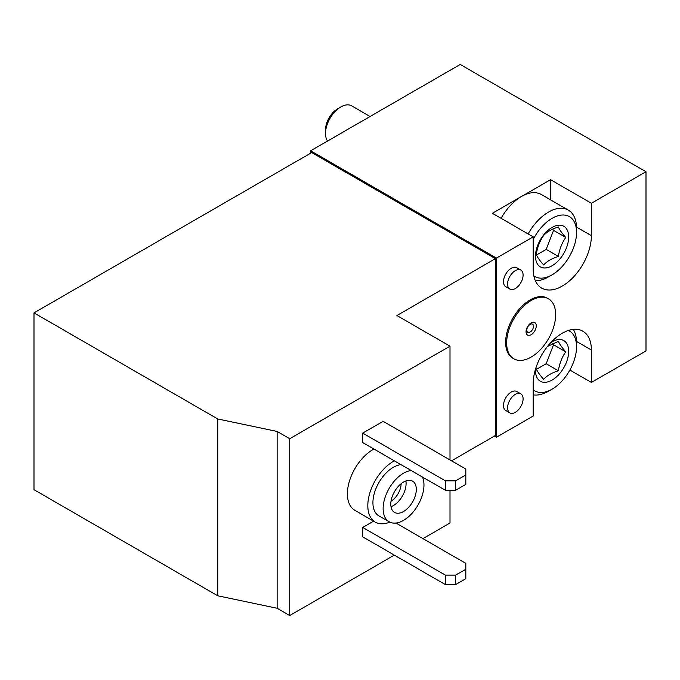 <?xml version="1.0" encoding="UTF-8"?>
<svg xmlns="http://www.w3.org/2000/svg" width="680" height="680" viewBox="0 0 680 680"><rect width="100%" height="100%" fill="white"/><g stroke="black" fill="none" stroke-linecap="round" stroke-linejoin="round"><path stroke-width="1.02" d="M277.142 431.451L289.723 438.719L449.998 346.188L396.916 315.537L495.423 258.663L311.67 152.575L34 312.885L34 489.702L217.753 595.79L217.753 418.974L277.142 431.451L277.142 608.269L217.753 595.79M34 312.885L217.753 418.974M289.723 438.719L289.723 615.536L277.142 608.269M373.583 521.152L362.712 527.425L362.712 536.851L445.4 584.596L455.608 584.596L465.817 578.697L465.817 563.38L395.964 523.048M362.712 433.118L362.712 442.552L445.4 490.288L455.608 490.288L465.817 484.398L465.817 469.072L383.129 421.337L362.712 433.118L445.4 480.862L445.4 490.288M394.383 460.836A36.091 20.842 120 0 0 393.337 461.414A36.091 20.842 120 0 0 369.758 493.221A36.091 20.842 120 0 0 375.292 522.138L354.875 510.348A36.091 20.842 -60 0 1 347.403 493.833A36.091 20.842 -60 0 1 372.921 449.625A36.091 20.842 -60 0 1 373.966 449.046M449.998 490.288L449.998 523.005L422.943 538.619M394.357 555.126L289.723 615.536M449.998 346.188L449.998 459.935M495.423 258.663L495.423 435.481L451.529 460.827M591.387 203.26L646 171.734L460.207 64.464L310.649 150.807L496.442 258.077L533.196 236.852L533.196 269.272A41.148 23.758 120 0 0 541.713 288.107A41.148 23.758 120 0 0 573.427 277.083A41.148 23.758 120 0 0 591.387 235.679L591.387 203.26L550.553 179.69L521.458 196.486A39.703 22.924 120 0 0 501.1 218.331M528.122 233.928A39.703 22.924 -60 0 1 568.327 210.112L541.306 194.514A39.703 22.924 120 0 0 521.458 196.486L492.363 213.282L533.196 236.852M494.402 436.067L496.442 437.248L533.196 416.032L533.196 383.613A41.148 23.758 120 0 1 551.157 342.21A41.148 23.758 120 0 1 582.862 331.185A41.148 23.758 120 0 1 591.387 350.022L591.387 382.44L646 350.905L646 171.734M591.387 382.44L569.883 370.022M509.847 289.094L505.758 286.731A10.973 6.332 -60 0 1 503.489 281.707A10.973 6.332 -60 0 1 508.274 270.666A10.973 6.332 -60 0 1 516.732 267.725L520.821 270.087A10.973 6.332 -60 0 1 522.495 278.876A10.973 6.332 -60 0 1 515.329 288.55A10.973 6.332 -60 0 1 509.847 289.094A10.973 6.332 -60 0 1 509.847 276.42A10.973 6.332 -60 0 1 520.821 270.087M509.847 412.862L505.758 410.507A10.973 6.332 -60 0 1 503.489 405.484A10.973 6.332 -60 0 1 508.274 394.442A10.973 6.332 -60 0 1 516.732 391.501L520.821 393.856A10.973 6.332 -60 0 1 522.495 402.653A10.973 6.332 -60 0 1 515.329 412.318A10.973 6.332 -60 0 1 509.847 412.862A10.973 6.332 -60 0 1 509.847 400.188A10.973 6.332 -60 0 1 520.821 393.856M496.442 258.077L496.442 437.248M513.833 358.81L512.805 358.216A34.646 20 -60 0 1 505.631 342.354A34.646 20 -60 0 1 530.137 299.923A34.646 20 -60 0 1 547.46 298.205L548.479 298.792A34.646 20 120 0 0 531.156 300.509A34.646 20 120 0 0 508.521 331.041A34.646 20 120 0 0 513.833 358.81A34.646 20 120 0 0 548.479 338.801A34.646 20 120 0 0 548.479 298.792M310.649 150.807L310.649 153.161M375.292 522.138A36.091 20.842 120 0 0 389.767 522.13M400.928 464.61A28.874 16.668 120 0 0 393.337 467.304A28.874 16.668 120 0 0 374.476 492.754A28.874 16.668 120 0 0 378.904 515.89L389.113 521.781A28.874 16.668 120 0 0 414.791 509.966A28.874 16.668 120 0 0 422.501 477.071M411.137 470.509A28.874 16.668 120 0 0 403.546 473.204A28.874 16.668 120 0 0 384.684 498.644A28.874 16.668 120 0 0 389.113 521.781M416.304 489.404A18.046 10.421 120 0 0 412.573 481.151A18.046 10.421 120 0 0 394.527 491.563A18.046 10.421 120 0 0 394.527 512.406A18.046 10.421 120 0 0 408.433 507.569A18.046 10.421 120 0 0 416.304 489.404M445.4 480.862L455.608 480.862L455.608 490.288M455.608 480.862L465.817 474.971M362.712 527.425L445.4 575.161L445.4 584.596M445.4 575.161L455.608 575.161L455.608 584.596M455.608 575.161L465.817 569.27M391.017 501.211A14.535 8.389 120 0 0 401.124 483.71M391 506.719A18.046 10.421 120 0 0 406.096 483.514A18.046 10.421 120 0 0 405.883 480.938M531.156 322.906A7.216 4.165 120 0 0 526.736 334.305A7.216 4.165 120 0 0 535.577 329.197A7.216 4.165 120 0 0 531.156 322.906M526.796 330.14A4.717 2.72 -60 0 1 530.137 324.36A4.717 2.72 -60 0 1 533.468 326.289A4.717 2.72 -60 0 1 530.137 332.061A4.717 2.72 -60 0 1 526.796 330.14M550.553 199.852L550.553 179.69M552.083 265.736A23.46 13.549 -60 0 1 536.061 250.877A23.46 13.549 -60 0 1 560.38 225.207A23.46 13.549 -60 0 1 568.106 242.292A23.46 13.549 -60 0 1 552.083 265.736M543.643 235.484C547.086 231.769 551.998 228.939 558.382 226.975C559.444 229.661 561.901 233.155 565.743 237.456C561.901 242.981 559.444 249.314 558.382 256.445C551.947 258.434 547.043 261.264 543.643 264.953C539.801 260.661 537.344 257.168 536.274 254.473C537.344 247.341 539.792 241.018 543.643 235.484M533.196 239.53A34.595 19.975 -60 0 1 560.346 215.22A34.595 19.975 -60 0 1 576.546 232.458A34.595 19.975 -60 0 1 552.083 274.83A34.595 19.975 -60 0 1 533.842 275.935M548.471 276.913L552.083 274.83L548.471 276.913A39.703 22.924 -60 0 1 535.356 280.729M568.327 210.112A39.703 22.924 -60 0 1 576.546 228.293L576.546 232.458M327.53 141.057A21.658 12.504 -60 0 1 325.516 133.458A21.658 12.504 -60 0 1 340.833 106.939A21.658 12.504 -60 0 1 351.662 105.867L370.082 116.501M325.516 133.458L325.516 129.846A17.229 9.945 -60 0 1 337.705 108.74L340.833 106.939M550.851 342.533A23.46 13.549 -60 0 1 560.38 339.55A23.46 13.549 -60 0 1 568.106 356.635A23.46 13.549 -60 0 1 552.083 380.077A23.46 13.549 -60 0 1 535.542 369.053M547.451 346.486L558.382 341.317C559.444 344.003 561.901 347.497 565.743 351.798C561.901 357.323 559.444 363.655 558.382 370.787C551.947 372.776 547.043 375.606 543.643 379.296C539.801 375.003 537.344 371.51 536.274 368.815M568.387 330.446A34.595 19.975 -60 0 1 576.546 346.8A34.595 19.975 -60 0 1 552.083 389.173A34.595 19.975 -60 0 1 533.196 389.784M548.471 391.255L552.083 389.173L548.471 391.255A39.703 22.924 -60 0 1 533.196 394.859M573.291 329.366A39.703 22.924 -60 0 1 576.546 342.635L576.546 346.8M536.494 254.992L546.176 249.399L558.382 256.445M546.176 249.399L553.545 230.409L565.743 237.456M553.545 230.409L552.653 229.143M536.494 369.333L546.176 363.74L558.382 370.787M546.176 363.74L553.545 344.751L565.743 351.798M553.545 344.751L552.653 343.485M576.529 341.445L591.387 350.022M576.529 227.103L591.387 235.679"/></g></svg>
